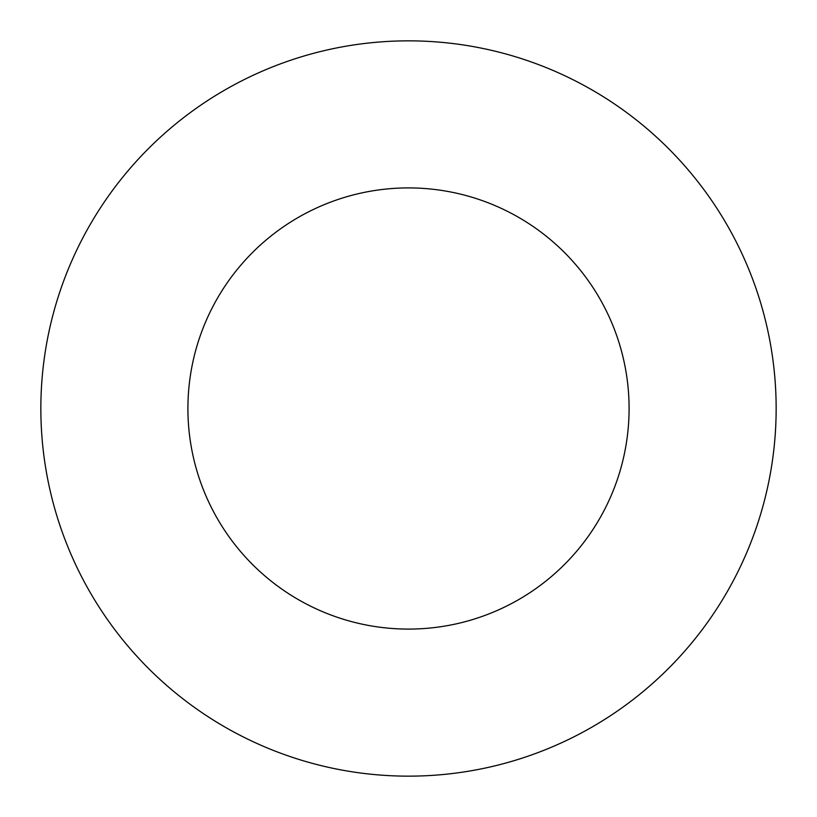 <?xml version="1.0" encoding="UTF-8"?>
<svg xmlns="http://www.w3.org/2000/svg" width="817" height="817" viewBox="0 0 817 817"><rect width="100%" height="100%" fill="white"/><g stroke="black" fill="none" stroke-linecap="round" stroke-linejoin="round"><path stroke-width="1.23" d="M776.15 408.5A367.65 367.65 0 0 1 408.5 776.15A367.65 367.65 0 0 1 40.85 408.5A367.65 367.65 0 0 1 408.5 40.85A367.65 367.65 0 0 1 776.15 408.5M187.91 408.5A220.59 220.59 0 0 1 408.5 187.91A220.59 220.59 0 0 1 629.09 408.5A220.59 220.59 0 0 1 408.5 629.09A220.59 220.59 0 0 1 187.91 408.5"/></g></svg>
